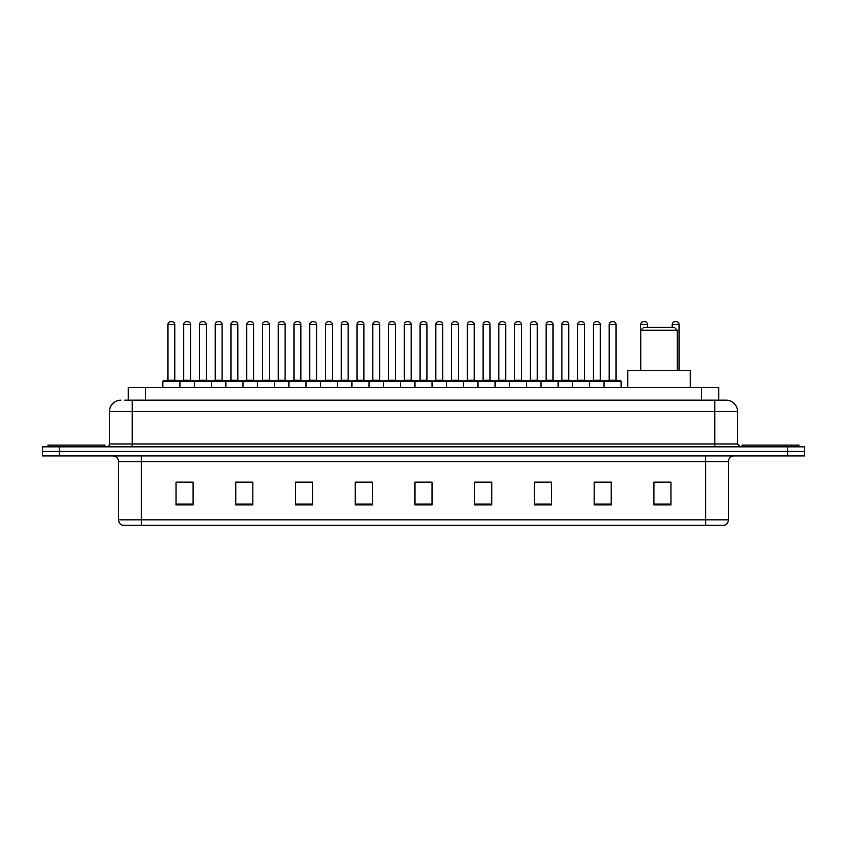 <?xml version="1.0" encoding="UTF-8"?>
<svg xmlns="http://www.w3.org/2000/svg" width="847" height="847" viewBox="0 0 847 847"><rect width="100%" height="100%" fill="white"/><g stroke="black" fill="none" stroke-linecap="round" stroke-linejoin="round"><path stroke-width="1.27" d="M128.257 400.176L128.257 387.661L718.743 387.661L718.743 400.176M125.102 400.176L722.163 400.176M124.837 400.176L132.238 400.176L132.238 411.557L109.475 411.557L109.475 443.976A2.848 2.848 0 0 1 106.637 446.824M120.856 400.176A11.382 11.382 0 0 0 109.475 411.557M737.525 411.557L714.762 411.557L714.762 400.176L726.144 400.176A11.382 11.382 0 0 1 737.525 411.557L737.525 443.976L740.363 446.824M59.417 446.824L42.35 446.824L42.35 451.377L59.417 451.377L42.35 451.377L42.35 455.93L59.417 455.93L59.417 451.377L787.583 451.377L59.417 451.377L59.417 446.824L787.583 446.824L787.583 451.377L804.65 451.377L787.583 451.377L787.583 455.93L59.417 455.93M804.65 446.824L804.65 451.377L804.65 446.824L787.583 446.824M724.037 525.331L705.667 525.331L705.667 519.867L728.42 519.867L728.42 461.615A5.685 5.685 0 0 1 734.105 455.93M723.867 525.331L122.677 525.331A5.685 5.685 0 0 1 118.58 519.867L118.58 461.615C118.241 458.163 116.346 456.268 112.895 455.93M670.962 504.907L670.962 482.155L653.895 482.155L653.895 504.907L670.962 504.907M611.227 504.907L611.227 482.155L594.16 482.155L594.16 504.907L611.227 504.907M551.503 504.907L551.503 482.155L534.436 482.155L534.436 504.907L551.503 504.907M491.768 504.907L491.768 482.155L474.701 482.155L474.701 504.907L491.768 504.907M193.105 504.907L193.105 482.155L176.038 482.155L176.038 504.907L193.105 504.907M252.84 504.907L252.84 482.155L235.773 482.155L235.773 504.907L252.84 504.907M312.564 504.907L312.564 482.155L295.497 482.155L295.497 504.907L312.564 504.907M372.299 504.907L372.299 482.155L355.232 482.155L355.232 504.907L372.299 504.907M432.034 504.907L432.034 482.155L414.966 482.155L414.966 504.907L432.034 504.907M804.65 455.93L804.65 451.377L804.65 455.93L787.583 455.93M545.299 482.271L538.067 482.271M608.326 482.271L601.105 482.271M371.96 482.271L364.739 482.271M356.206 482.271L372.299 482.271M308.933 482.271L301.701 482.271M245.895 482.271L238.674 482.271M182.867 482.271L191.401 482.271M474.701 482.271L490.794 482.271M482.261 482.271L475.04 482.271M419.233 482.271L427.767 482.271M312.564 482.271L295.497 482.271M252.84 482.271L235.773 482.271M551.503 482.271L534.436 482.271M611.227 482.271L594.16 482.271M670.962 482.271L653.895 482.271M104.922 446.824L104.922 445.12L48.035 445.12L48.035 446.824M640.808 330.203L677.219 330.203L674.381 327.355L643.656 327.355L640.808 330.203L640.808 370.594M677.219 330.203L677.219 370.594M690.305 387.661L690.305 370.594L627.733 370.594L627.733 387.661M798.965 446.824L798.965 445.12L742.078 445.12L742.078 446.824M604.059 387.661L604.059 381.404A0.572 0.572 0 0 1 604.631 380.832L620.565 380.832A0.572 0.572 0 0 1 621.126 381.404L162.836 381.404A0.572 0.572 0 0 1 163.407 380.832L179.342 380.832A0.572 0.572 0 0 1 179.903 381.404L179.903 387.661M174.789 380.261A0.572 0.572 0 0 0 175.35 380.832A0.572 0.572 0 0 1 174.789 380.261L174.789 324.517A2.848 2.848 0 0 0 171.941 321.669L170.808 321.669L171.941 321.669A2.848 2.848 0 0 1 174.789 324.517L167.96 324.517A2.848 2.848 0 0 1 170.808 321.669A2.848 2.848 0 0 0 167.96 324.517L167.96 380.261A0.572 0.572 0 0 1 167.388 380.832A0.572 0.572 0 0 0 167.96 380.261L174.789 380.261M179.342 380.832L163.407 380.832A0.572 0.572 0 0 0 162.836 381.404L162.836 387.661M194.355 387.661L194.355 381.404A0.572 0.572 0 0 1 194.926 380.832L210.85 380.832A0.572 0.572 0 0 1 211.422 381.404L211.422 387.661M206.297 380.261A0.572 0.572 0 0 0 206.869 380.832A0.572 0.572 0 0 1 206.297 380.261L206.297 324.517A2.848 2.848 0 0 0 203.46 321.669L202.317 321.669L203.46 321.669A2.848 2.848 0 0 1 206.297 324.517L199.479 324.517A2.848 2.848 0 0 1 202.317 321.669A2.848 2.848 0 0 0 199.479 324.517L199.479 380.261A0.572 0.572 0 0 1 198.907 380.832A0.572 0.572 0 0 0 199.479 380.261L206.297 380.261M225.874 387.661L225.874 381.404A0.572 0.572 0 0 1 226.435 380.832L242.369 380.832A0.572 0.572 0 0 1 242.941 381.404L242.941 387.661M237.816 380.261A0.572 0.572 0 0 0 238.388 380.832A0.572 0.572 0 0 1 237.816 380.261L237.816 324.517A2.848 2.848 0 0 0 234.968 321.669L233.836 321.669L234.968 321.669A2.848 2.848 0 0 1 237.816 324.517L230.987 324.517A2.848 2.848 0 0 1 233.836 321.669A2.848 2.848 0 0 0 230.987 324.517L230.987 380.261A0.572 0.572 0 0 1 230.426 380.832A0.572 0.572 0 0 0 230.987 380.261L237.816 380.261M257.382 387.661L257.382 381.404A0.572 0.572 0 0 1 257.954 380.832L273.888 380.832A0.572 0.572 0 0 1 274.449 381.404L274.449 387.661M269.335 380.261A0.572 0.572 0 0 0 269.907 380.832A0.572 0.572 0 0 1 269.335 380.261L269.335 324.517A2.848 2.848 0 0 0 266.487 321.669L265.355 321.669L266.487 321.669A2.848 2.848 0 0 1 269.335 324.517L262.506 324.517A2.848 2.848 0 0 1 265.355 321.669A2.848 2.848 0 0 0 262.506 324.517L262.506 380.261A0.572 0.572 0 0 1 261.935 380.832A0.572 0.572 0 0 0 262.506 380.261L269.335 380.261M288.901 387.661L288.901 381.404A0.572 0.572 0 0 1 289.473 380.832L305.396 380.832A0.572 0.572 0 0 1 305.968 381.404L305.968 387.661M300.854 380.261A0.572 0.572 0 0 0 301.416 380.832A0.572 0.572 0 0 1 300.854 380.261L300.854 324.517A2.848 2.848 0 0 0 298.006 321.669L296.863 321.669L298.006 321.669A2.848 2.848 0 0 1 300.854 324.517L294.025 324.517A2.848 2.848 0 0 1 296.863 321.669A2.848 2.848 0 0 0 294.025 324.517L294.025 380.261A0.572 0.572 0 0 1 293.454 380.832A0.572 0.572 0 0 0 294.025 380.261L300.854 380.261M320.42 387.661L320.42 381.404A0.572 0.572 0 0 1 320.992 380.832L336.915 380.832A0.572 0.572 0 0 1 337.487 381.404L337.487 387.661M332.363 380.261A0.572 0.572 0 0 0 332.935 380.832A0.572 0.572 0 0 1 332.363 380.261L332.363 324.517A2.848 2.848 0 0 0 329.525 321.669L328.382 321.669L329.525 321.669A2.848 2.848 0 0 1 332.363 324.517L325.534 324.517A2.848 2.848 0 0 1 328.382 321.669A2.848 2.848 0 0 0 325.534 324.517L325.534 380.261A0.572 0.572 0 0 1 324.973 380.832A0.572 0.572 0 0 0 325.534 380.261L332.363 380.261M351.939 387.661L351.939 381.404A0.572 0.572 0 0 1 352.5 380.832L368.434 380.832A0.572 0.572 0 0 1 369.006 381.404L369.006 387.661M363.882 380.261A0.572 0.572 0 0 0 364.454 380.832A0.572 0.572 0 0 1 363.882 380.261L363.882 324.517A2.848 2.848 0 0 0 361.034 321.669L359.901 321.669L361.034 321.669A2.848 2.848 0 0 1 363.882 324.517L357.053 324.517A2.848 2.848 0 0 1 359.901 321.669A2.848 2.848 0 0 0 357.053 324.517L357.053 380.261A0.572 0.572 0 0 1 356.481 380.832A0.572 0.572 0 0 0 357.053 380.261L363.882 380.261M383.447 387.661L383.447 381.404A0.572 0.572 0 0 1 384.019 380.832L399.953 380.832A0.572 0.572 0 0 1 400.515 381.404L400.515 387.661M395.401 380.261A0.572 0.572 0 0 0 395.962 380.832A0.572 0.572 0 0 1 395.401 380.261L395.401 324.517A2.848 2.848 0 0 0 392.553 321.669L391.42 321.669L392.553 321.669A2.848 2.848 0 0 1 395.401 324.517L388.572 324.517A2.848 2.848 0 0 1 391.42 321.669A2.848 2.848 0 0 0 388.572 324.517L388.572 380.261A0.572 0.572 0 0 1 388 380.832A0.572 0.572 0 0 0 388.572 380.261L395.401 380.261M414.966 387.661L414.966 381.404A0.572 0.572 0 0 1 415.538 380.832L431.462 380.832A0.572 0.572 0 0 1 432.034 381.404L432.034 387.661M426.909 380.261A0.572 0.572 0 0 0 427.481 380.832A0.572 0.572 0 0 1 426.909 380.261L426.909 324.517A2.848 2.848 0 0 0 424.072 321.669L422.928 321.669L424.072 321.669A2.848 2.848 0 0 1 426.909 324.517L420.091 324.517A2.848 2.848 0 0 1 422.928 321.669A2.848 2.848 0 0 0 420.091 324.517L420.091 380.261A0.572 0.572 0 0 1 419.519 380.832A0.572 0.572 0 0 0 420.091 380.261L426.909 380.261M446.485 387.661L446.485 381.404A0.572 0.572 0 0 1 447.047 380.832L462.981 380.832A0.572 0.572 0 0 1 463.553 381.404L463.553 387.661M459 380.832A0.572 0.572 0 0 1 458.428 380.261L451.599 380.261L451.599 324.517A2.848 2.848 0 0 1 454.447 321.669L455.58 321.669A2.848 2.848 0 0 1 458.428 324.517L451.599 324.517A2.848 2.848 0 0 1 454.447 321.669L455.58 321.669A2.848 2.848 0 0 1 458.428 324.517L458.428 380.261A0.572 0.572 0 0 0 459 380.832L451.038 380.832A0.572 0.572 0 0 0 451.599 380.261A0.572 0.572 0 0 1 451.038 380.832M477.994 387.661L477.994 381.404A0.572 0.572 0 0 1 478.566 380.832L494.5 380.832A0.572 0.572 0 0 1 495.061 381.404L495.061 387.661M490.519 380.832A0.572 0.572 0 0 1 489.947 380.261L483.118 380.261L483.118 324.517A2.848 2.848 0 0 1 485.966 321.669L487.099 321.669A2.848 2.848 0 0 1 489.947 324.517L483.118 324.517A2.848 2.848 0 0 1 485.966 321.669L487.099 321.669A2.848 2.848 0 0 1 489.947 324.517L489.947 380.261A0.572 0.572 0 0 0 490.519 380.832L482.546 380.832A0.572 0.572 0 0 0 483.118 380.261A0.572 0.572 0 0 1 482.546 380.832M509.513 387.661L509.513 381.404A0.572 0.572 0 0 1 510.085 380.832L526.008 380.832A0.572 0.572 0 0 1 526.58 381.404L526.58 387.661M522.027 380.832A0.572 0.572 0 0 1 521.466 380.261L514.637 380.261L514.637 324.517A2.848 2.848 0 0 1 517.475 321.669L518.618 321.669A2.848 2.848 0 0 1 521.466 324.517L514.637 324.517A2.848 2.848 0 0 1 517.475 321.669L518.618 321.669A2.848 2.848 0 0 1 521.466 324.517L521.466 380.261A0.572 0.572 0 0 0 522.027 380.832L514.065 380.832A0.572 0.572 0 0 0 514.637 380.261A0.572 0.572 0 0 1 514.065 380.832M541.032 387.661L541.032 381.404A0.572 0.572 0 0 1 541.604 380.832L557.527 380.832A0.572 0.572 0 0 1 558.099 381.404L558.099 387.661M553.546 380.832A0.572 0.572 0 0 1 552.975 380.261L546.146 380.261L546.146 324.517A2.848 2.848 0 0 1 548.994 321.669L550.137 321.669A2.848 2.848 0 0 1 552.975 324.517L546.146 324.517A2.848 2.848 0 0 1 548.994 321.669L550.137 321.669A2.848 2.848 0 0 1 552.975 324.517L552.975 380.261A0.572 0.572 0 0 0 553.546 380.832L545.584 380.832A0.572 0.572 0 0 0 546.146 380.261A0.572 0.572 0 0 1 545.584 380.832M572.551 387.661L572.551 381.404A0.572 0.572 0 0 1 573.112 380.832L589.046 380.832A0.572 0.572 0 0 1 589.618 381.404L589.618 387.661M585.065 380.832A0.572 0.572 0 0 1 584.494 380.261L577.665 380.261L577.665 324.517A2.848 2.848 0 0 1 580.513 321.669L581.645 321.669A2.848 2.848 0 0 1 584.494 324.517L577.665 324.517A2.848 2.848 0 0 1 580.513 321.669L581.645 321.669A2.848 2.848 0 0 1 584.494 324.517L584.494 380.261A0.572 0.572 0 0 0 585.065 380.832L577.093 380.832A0.572 0.572 0 0 0 577.665 380.261A0.572 0.572 0 0 1 577.093 380.832M616.574 380.832A0.572 0.572 0 0 1 616.013 380.261L609.184 380.261L609.184 324.517A2.848 2.848 0 0 1 612.032 321.669L613.164 321.669A2.848 2.848 0 0 1 616.013 324.517L609.184 324.517A2.848 2.848 0 0 1 612.032 321.669L613.164 321.669A2.848 2.848 0 0 1 616.013 324.517L616.013 380.261A0.572 0.572 0 0 0 616.574 380.832L608.612 380.832A0.572 0.572 0 0 0 609.184 380.261A0.572 0.572 0 0 1 608.612 380.832M604.631 380.832L620.565 380.832A0.572 0.572 0 0 1 621.126 381.404L621.126 387.661M195.096 380.832L179.162 380.832M183.714 324.517A2.848 2.848 0 0 1 186.562 321.669L187.695 321.669A2.848 2.848 0 0 1 190.543 324.517L183.714 324.517L183.714 380.261A0.572 0.572 0 0 1 183.153 380.832M190.543 324.517L190.543 380.261A0.572 0.572 0 0 0 191.115 380.832M226.615 380.832L210.681 380.832M215.233 324.517A2.848 2.848 0 0 1 218.081 321.669L219.214 321.669A2.848 2.848 0 0 1 222.062 324.517L215.233 324.517L215.233 380.261A0.572 0.572 0 0 1 214.662 380.832M222.062 324.517L222.062 380.261A0.572 0.572 0 0 0 222.623 380.832M258.123 380.832L242.2 380.832M246.752 324.517A2.848 2.848 0 0 1 249.59 321.669L250.733 321.669A2.848 2.848 0 0 1 253.571 324.517L246.752 324.517L246.752 380.261A0.572 0.572 0 0 1 246.181 380.832M253.571 324.517L253.571 380.261A0.572 0.572 0 0 0 254.142 380.832M289.642 380.832L273.719 380.832M278.261 324.517A2.848 2.848 0 0 1 281.109 321.669L282.252 321.669A2.848 2.848 0 0 1 285.09 324.517L278.261 324.517L278.261 380.261A0.572 0.572 0 0 1 277.7 380.832M285.09 324.517L285.09 380.261A0.572 0.572 0 0 0 285.661 380.832M321.161 380.832L305.227 380.832M309.78 324.517A2.848 2.848 0 0 1 312.628 321.669L313.761 321.669A2.848 2.848 0 0 1 316.609 324.517L309.78 324.517L309.78 380.261A0.572 0.572 0 0 1 309.208 380.832M316.609 324.517L316.609 380.261A0.572 0.572 0 0 0 317.18 380.832M352.67 380.832L336.746 380.832M341.299 324.517A2.848 2.848 0 0 1 344.136 321.669L345.28 321.669A2.848 2.848 0 0 1 348.128 324.517L341.299 324.517L341.299 380.261A0.572 0.572 0 0 1 340.727 380.832M348.128 324.517L348.128 380.261A0.572 0.572 0 0 0 348.689 380.832M384.189 380.832L368.265 380.832M372.818 324.517A2.848 2.848 0 0 1 375.655 321.669L376.799 321.669A2.848 2.848 0 0 1 379.636 324.517L372.818 324.517L372.818 380.261A0.572 0.572 0 0 1 372.246 380.832M379.636 324.517L379.636 380.261A0.572 0.572 0 0 0 380.208 380.832M415.708 380.832L399.773 380.832M404.326 324.517A2.848 2.848 0 0 1 407.174 321.669L408.307 321.669A2.848 2.848 0 0 1 411.155 324.517L404.326 324.517L404.326 380.261A0.572 0.572 0 0 1 403.765 380.832M411.155 324.517L411.155 380.261A0.572 0.572 0 0 0 411.727 380.832M447.227 380.832L431.292 380.832M435.845 324.517A2.848 2.848 0 0 1 438.693 321.669L439.826 321.669A2.848 2.848 0 0 1 442.674 324.517L435.845 324.517L435.845 380.261A0.572 0.572 0 0 1 435.273 380.832M442.674 324.517L442.674 380.261A0.572 0.572 0 0 0 443.235 380.832M478.735 380.832L462.811 380.832M467.364 324.517A2.848 2.848 0 0 1 470.201 321.669L471.345 321.669A2.848 2.848 0 0 1 474.182 324.517L467.364 324.517L467.364 380.261A0.572 0.572 0 0 1 466.792 380.832M474.182 324.517L474.182 380.261A0.572 0.572 0 0 0 474.754 380.832M510.254 380.832L494.33 380.832M498.872 324.517A2.848 2.848 0 0 1 501.72 321.669L502.864 321.669A2.848 2.848 0 0 1 505.701 324.517L498.872 324.517L498.872 380.261A0.572 0.572 0 0 1 498.311 380.832M505.701 324.517L505.701 380.261A0.572 0.572 0 0 0 506.273 380.832M541.773 380.832L525.839 380.832M530.391 324.517A2.848 2.848 0 0 1 533.239 321.669L534.372 321.669A2.848 2.848 0 0 1 537.22 324.517L530.391 324.517L530.391 380.261A0.572 0.572 0 0 1 529.82 380.832M537.22 324.517L537.22 380.261A0.572 0.572 0 0 0 537.792 380.832M573.281 380.832L557.358 380.832M561.91 324.517A2.848 2.848 0 0 1 564.748 321.669L565.891 321.669A2.848 2.848 0 0 1 568.739 324.517L561.91 324.517L561.91 380.261A0.572 0.572 0 0 1 561.339 380.832M568.739 324.517L568.739 380.261A0.572 0.572 0 0 0 569.3 380.832M604.8 380.832L588.877 380.832M593.429 324.517A2.848 2.848 0 0 1 596.267 321.669L597.41 321.669A2.848 2.848 0 0 1 600.248 324.517L593.429 324.517L593.429 380.261A0.572 0.572 0 0 1 592.858 380.832M600.248 324.517L600.248 380.261A0.572 0.572 0 0 0 600.819 380.832M194.926 380.832L210.85 380.832M226.435 380.832L242.369 380.832M257.954 380.832L273.888 380.832M289.473 380.832L305.396 380.832M320.992 380.832L336.915 380.832M352.5 380.832L368.434 380.832M384.019 380.832L399.953 380.832M415.538 380.832L431.462 380.832M447.047 380.832L462.981 380.832M478.566 380.832L494.5 380.832M510.085 380.832L526.008 380.832M541.604 380.832L557.527 380.832M573.112 380.832L589.046 380.832M647.521 327.355L647.521 324.517A2.848 2.848 0 0 0 644.683 321.669L643.54 321.669A2.848 2.848 0 0 0 640.703 324.517L640.703 370.594M679.04 370.594L679.04 324.517A2.848 2.848 0 0 0 676.192 321.669L675.059 321.669A2.848 2.848 0 0 0 672.211 324.517L672.211 327.355M145.324 400.176L145.324 387.661M701.676 400.176L701.676 387.661M132.238 446.824L132.238 443.976L737.525 443.976M109.475 443.976L132.238 443.976L132.238 411.557L714.762 411.557L714.762 446.824M705.667 455.93L705.667 461.615L118.58 461.615M728.42 461.615L705.667 461.615L705.667 519.867L141.333 519.867L141.333 525.331M118.58 519.867L141.333 519.867L141.333 455.93M432.034 504.113L414.966 504.113M372.299 504.113L355.232 504.113M312.564 504.113L295.497 504.113M252.84 504.113L235.773 504.113M193.105 504.113L176.038 504.113M491.768 504.113L474.701 504.113M551.503 504.113L534.436 504.113M611.227 504.113L594.16 504.113M670.962 504.113L653.895 504.113M183.714 380.261L190.543 380.261M215.233 380.261L222.062 380.261M246.752 380.261L253.571 380.261M278.261 380.261L285.09 380.261M309.78 380.261L316.609 380.261M341.299 380.261L348.128 380.261M372.818 380.261L379.636 380.261M404.326 380.261L411.155 380.261M435.845 380.261L442.674 380.261M467.364 380.261L474.182 380.261M498.872 380.261L505.701 380.261M530.391 380.261L537.22 380.261M561.91 380.261L568.739 380.261M593.429 380.261L600.248 380.261M647.521 324.517L640.703 324.517M679.04 324.517L672.211 324.517M724.323 525.331C726.895 524.42 728.261 522.599 728.42 519.867"/></g></svg>

